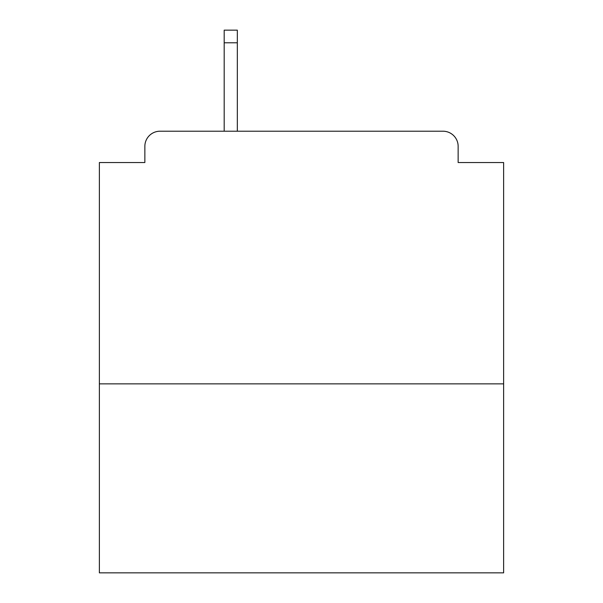 <?xml version="1.0" encoding="UTF-8"?>
<svg xmlns="http://www.w3.org/2000/svg" width="603" height="603" viewBox="0 0 603 603"><rect width="100%" height="100%" fill="white"/><g stroke="black" fill="none" stroke-linecap="round" stroke-linejoin="round"><path stroke-width="0.9" d="M503.626 383.862L503.626 162.539L458.144 162.539L458.144 146.371A15.158 15.158 0 0 0 442.986 131.213L160.014 131.213A15.158 15.158 0 0 0 144.856 146.371L144.856 162.539L99.374 162.539L99.374 572.85L503.626 572.85L503.626 383.862L99.374 383.862M144.856 146.371L144.856 162.539M442.986 131.213L380.327 131.213M222.673 131.213L160.014 131.213M458.144 162.539L458.144 146.371M237.326 42.783L224.188 42.783L224.188 30.15L237.326 30.15L237.326 131.213M224.188 42.783L224.188 131.213"/></g></svg>

